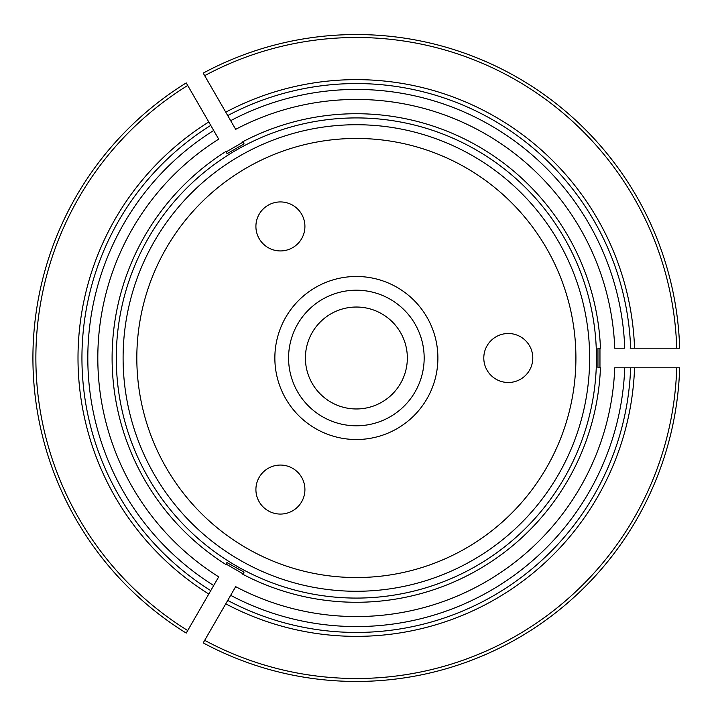<?xml version="1.0" encoding="UTF-8"?>
<svg xmlns="http://www.w3.org/2000/svg" width="716" height="716" viewBox="0 0 716 716"><rect width="100%" height="100%" fill="white"/><g stroke="black" fill="none" stroke-linecap="round" stroke-linejoin="round"><path stroke-width="1.07" d="M288.575 358A67.796 67.796 0 0 1 356.371 290.204A67.796 67.796 0 0 1 424.167 358A67.796 67.796 0 0 1 356.371 425.796A67.796 67.796 0 0 1 288.575 358M274.855 358A81.517 81.517 0 0 1 397.129 287.402A81.517 81.517 0 0 1 397.129 428.598A81.517 81.517 0 0 1 274.855 358M304.918 489.565A24.505 24.505 0 0 1 268.16 510.785A24.505 24.505 0 0 1 268.16 468.345A24.505 24.505 0 0 1 304.918 489.565M304.918 226.435A24.505 24.505 0 0 1 268.16 247.655A24.505 24.505 0 0 1 268.16 205.215A24.505 24.505 0 0 1 304.918 226.435M532.793 358A24.505 24.505 0 0 1 496.045 379.22A24.505 24.505 0 0 1 496.045 336.78A24.505 24.505 0 0 1 532.793 358M136.819 358A219.552 219.552 0 0 1 466.143 167.866A219.552 219.552 0 0 1 466.143 548.134A219.552 219.552 0 0 1 136.819 358M123.098 358A233.273 233.273 0 0 1 356.371 124.727A233.273 233.273 0 0 1 589.644 358A233.273 233.273 0 0 1 356.371 591.273A233.273 233.273 0 0 1 123.098 358M407.341 358A50.97 50.97 0 0 0 330.89 313.859A50.97 50.97 0 0 0 330.89 402.141A50.97 50.97 0 0 0 407.341 358M210.755 125.381A274.443 274.443 0 0 0 210.755 590.619L213.69 585.518A268.554 268.554 0 0 1 213.69 130.482L186.232 82.913A323.444 323.444 0 0 0 186.232 633.087L187.708 630.536L186.232 633.087A323.444 323.444 0 0 1 186.232 82.913L218.693 139.146A258.557 258.557 0 0 0 218.693 576.854L210.978 590.226M226.712 562.919A242.491 242.491 0 0 0 226.73 562.937L226.936 562.588A242.097 242.097 0 0 0 226.936 562.588L244.066 572.12L242.822 574.277A244.281 244.281 0 0 0 600.456 367.8L597.95 367.8L597.95 348.2L600.456 348.2A244.281 244.281 0 0 0 242.822 141.723L244.066 143.88L227.088 153.68L225.844 151.524A244.281 244.281 0 0 0 225.755 564.423A244.281 244.281 0 0 0 225.844 564.477L227.088 562.32L225.755 564.423M596.455 358A240.084 240.084 0 0 0 240.567 147.693A240.084 240.084 0 0 0 228.001 560.879A240.084 240.084 0 0 0 596.455 358M597.95 367.8L600.456 367.8M244.066 143.88L242.822 141.723M227.088 153.68L225.844 151.524M600.456 348.2L597.95 348.2M630.635 348.2A274.443 274.443 0 0 0 227.724 115.58L204.678 75.663A320.508 320.508 0 0 1 676.727 348.2L679.672 348.2A323.444 323.444 0 0 0 203.21 73.113L204.678 75.663L203.21 73.113A323.444 323.444 0 0 1 679.672 348.2L630.187 348.2M227.724 115.58L230.668 120.673A268.554 268.554 0 0 1 624.746 348.2L614.74 348.2A258.557 258.557 0 0 0 235.671 129.345L227.957 115.974M599.963 367.8L599.963 348.2M226.73 562.937L225.844 564.477M210.755 590.619L208.786 594.02A278.363 278.363 0 0 1 208.786 121.98M187.708 85.464A320.508 320.508 0 0 0 187.708 630.536L208.786 594.02M227.724 600.42A274.443 274.443 0 0 0 630.635 367.8L676.727 367.8A320.508 320.508 0 0 1 204.678 640.337L203.21 642.887A323.444 323.444 0 0 0 679.672 367.8L676.727 367.8L679.672 367.8A323.444 323.444 0 0 1 203.21 642.887L227.724 600.42A274.443 274.443 0 0 0 630.635 367.8A274.443 274.443 0 0 1 227.724 600.42L235.671 586.655A258.557 258.557 0 0 0 614.74 367.8L630.187 367.8M226.086 564.056L243.064 573.856M242.822 574.277L244.066 572.12M243.064 142.144L226.086 151.944M630.635 367.8L624.746 367.8A268.554 268.554 0 0 1 230.668 595.327L227.957 600.026M634.555 367.8A278.363 278.363 0 0 1 225.764 603.821M225.764 112.179A278.363 278.363 0 0 1 634.555 348.2"/></g></svg>
